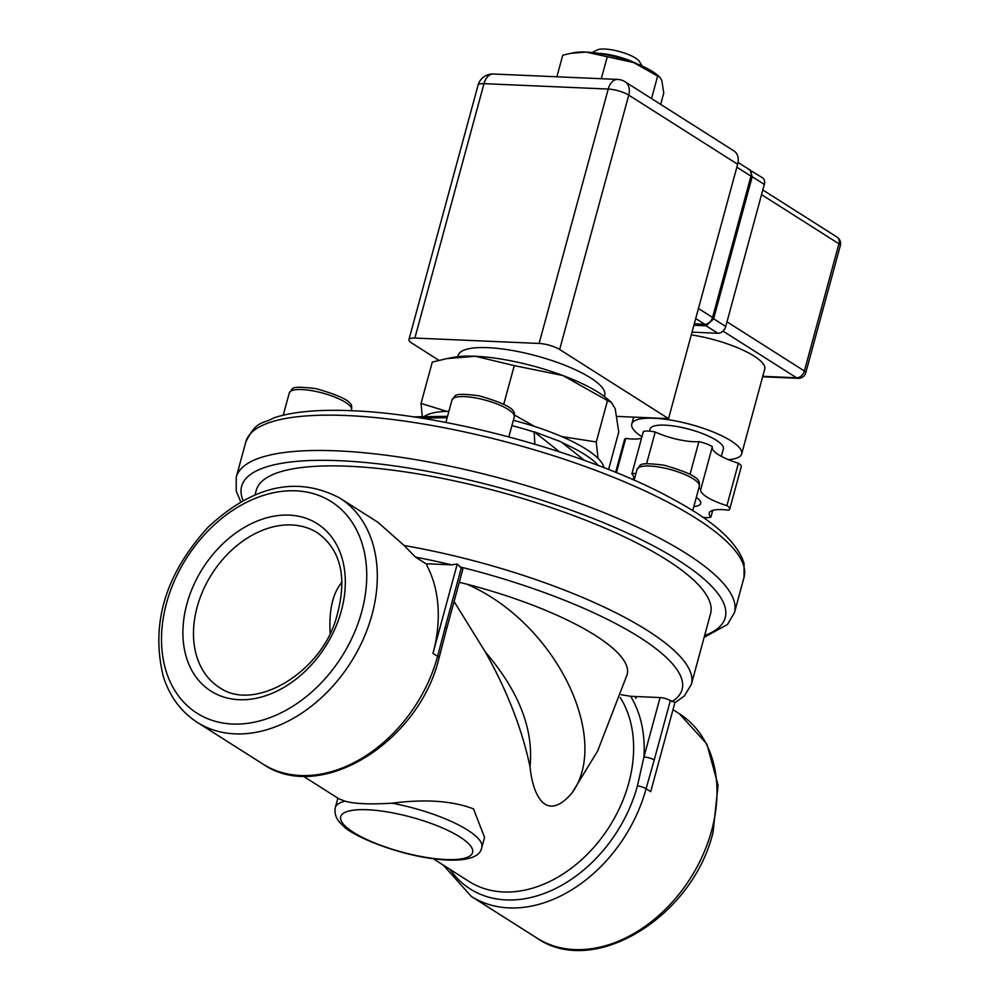 <?xml version="1.0" encoding="UTF-8"?>
<svg xmlns="http://www.w3.org/2000/svg" width="1000" height="1000" viewBox="0 0 1000 1000"><rect width="100%" height="100%" fill="white"/><g stroke="black" fill="none" stroke-linecap="round" stroke-linejoin="round"><path stroke-width="1.5" d="M459.288 582.288L467.163 584.263A170.837 45.163 15.2 0 1 627.175 674.5L597.65 750.975L571.925 793.062M454.062 601.487L485.438 652.163C507.113 690.65 521.962 728.812 530 766.65C533.1 797.537 546.85 822.25 571.888 793.112C611.312 739.562 556.975 623.625 467.163 584.288L467.163 584.263M598.225 749.85L597.65 750.975M303.062 776.062L339.113 798.95L345.1 801.162C354.113 803.85 369.762 804.538 392.062 803.2C425.213 798.913 452.362 800.8 473.488 808.875L484.55 837.4M636.213 697.3L634.925 696.475A132.875 97.487 122.4 0 1 635.938 698.325L636.425 696.538L660.088 697.575L643.938 756.975A7.588 2.013 15.2 0 1 654.212 760L670.35 700.588L674.987 702.35L650.713 791.688L646.075 788.75L654.212 760M660.088 697.575A7.588 2.013 15.2 0 1 670.35 700.588M621.125 694.712L630.638 696.287A129.075 94.712 -57.6 0 1 643.938 756.975L637.425 785.875A7.588 2.013 15.2 0 1 646.075 788.75A132.875 97.487 -57.6 0 1 471.312 896.4L536.912 938.062A132.875 97.487 122.4 0 0 711.675 830.413A132.875 97.487 122.4 0 0 679.388 713.737L706.888 744.05L718.062 785.263L713.088 832.138C693.025 916.45 594.138 978.1 536.912 938.062M457.25 564.05L432.975 653.4A132.875 97.487 -57.6 0 0 426.912 565.575L427.388 563.787L451.55 564.837L457.25 564.05L461.325 567.837A7.588 2.013 15.2 0 1 462.738 569.575L446.6 628.975A7.588 2.013 15.2 0 0 445.188 627.25L437.6 656.338A132.875 97.487 122.4 0 1 262.838 764L197.237 722.337A132.875 97.487 -57.6 0 0 372.013 614.675A132.875 97.487 -57.6 0 0 339.712 498.013L377.85 522.238L404.125 545.5L415.513 557.125A227.775 60.225 15.2 0 1 451.55 564.837M427.188 564.538L415.513 557.125M432.975 653.4L437.6 656.338A7.588 2.013 15.2 0 1 439.012 658.075L446.587 628.987A7.588 2.013 15.2 0 1 446.562 629.062M634.925 696.475L630.638 696.287M255.05 494.812L256.288 490.275A235.375 62.225 15.2 0 1 499.75 491.925A235.375 62.225 15.2 0 1 710.562 613.7L691.375 684.362A235.375 62.225 -164.8 0 0 404.125 545.5M330.15 633.25C328.837 609.913 332.812 592.875 342.062 582.125M559.513 451.825L534.15 431.737L561.075 441.838L584.5 460.4M534.15 431.737L534.85 444.162M534.075 432.05A94.913 25.087 -164.8 0 0 511.9 425.625M598.387 465.538A94.913 25.087 -164.8 0 0 584.738 454.5A94.913 25.087 -164.8 0 0 562.188 442.713M447.175 417.675L421.75 418.212M447.55 416.325L413.025 416.875M513.337 420.337A94.913 25.087 15.2 0 1 586.175 449.2A94.913 25.087 15.2 0 1 603.925 467.663M423.975 416.637A94.913 25.087 15.2 0 1 448.913 411.287M642.3 66.137L639.388 61.487A22.775 6.025 -164.8 0 0 619.4 51.525A22.775 6.025 -164.8 0 0 597.112 50L592.263 52.55M598.438 53.338A30.375 8.025 15.2 0 1 636.562 63.7M693.888 325.275L706.15 325.812A3.8 2.05 -85 0 1 705.225 324.263A7.588 5.575 122.4 0 1 704.725 324.263L694.287 323.812M738.037 162.425L749.112 169.462A7.588 5.575 122.4 0 1 750.962 176.112A3.8 1.013 15.4 0 1 752.212 176.737L764.325 184.438L725.738 326.463A7.588 5.575 -57.6 0 1 717.9 333.275L706.15 325.812L713.688 318.825L712.125 318.7A7.588 5.575 122.4 0 1 705.225 324.263M736.85 167.162L750.962 176.137A7.588 5.575 122.4 0 1 750.962 176.137A3.8 1 15.2 0 1 752.2 176.75L750.062 169.887L748.913 169.338M750.962 176.137L712.562 317.462A7.588 5.575 122.4 0 1 712.125 318.7M717.9 333.275L692.025 332.15M764.325 184.438A7.588 5.575 -57.6 0 0 762.475 177.763L748.075 169M837.087 237.125A7.588 5.575 122.4 0 1 838.925 243.787A7.588 2.013 15.2 0 1 840.337 245.525A7.588 7.588 0 0 0 837.087 237.125L762.825 189.963M805.788 372.713A7.588 2.013 -164.8 0 0 804.375 370.988A7.588 5.575 122.4 0 1 796.538 377.788A7.588 4.75 92.5 0 0 798.125 378.312A7.588 7.588 0 0 0 805.788 372.713L840.337 245.525M617.6 79.425A15.188 9.5 92.5 0 0 608.225 89.062A15.188 4.013 15.2 0 1 628.763 95.113A15.188 11.137 -57.6 0 0 625.075 81.775L625.075 81.775A15.188 15.188 0 0 0 617.6 79.425L493.363 74.025A15.188 15.188 0 0 0 478.05 85.213A15.188 4.013 15.2 0 1 483.988 83.663A15.188 9.5 -87.5 0 1 493.363 74.025M438.938 360.337L411.75 343.062A15.188 4.013 15.2 0 1 408.925 339.6A15.188 4.013 15.2 0 1 414.875 338.05L539.113 343.45A15.188 4.013 15.2 0 1 559.65 349.5L668.525 418.638L737.638 164.25A15.188 11.137 -57.6 0 0 733.95 150.925L625.075 81.775M668.525 418.638L617.125 416.413M457.812 356.7L458.15 355.412A75.925 20.075 15.2 0 1 536.688 355.95A75.925 20.075 15.2 0 1 604.7 395.225L604.35 396.512M641.538 438.25A33.425 8.838 15.2 0 1 625.725 438.45A15.188 4.013 -164.8 0 0 624.538 439.525L615.625 472.325M712.725 510.375L710.9 517.112A33.425 8.838 15.2 0 1 709.188 513.025A33.425 8.838 15.2 0 1 728.538 510.175A15.188 4.013 -164.8 0 0 729.725 509.1L741.25 466.712A15.188 4.013 -164.8 0 0 738.425 463.237L726.912 505.637A33.425 8.838 15.2 0 1 700.713 489.425A33.425 8.838 15.2 0 1 700.837 489.087L712.362 446.688A15.188 4.013 -164.8 0 0 698.9 441.637A33.425 8.838 15.2 0 1 655.2 432.025A15.188 4.013 -164.8 0 0 643.363 431.512L631.85 473.913A33.425 8.838 15.2 0 1 633.562 478A33.425 8.838 15.2 0 1 632.5 479.475M738.425 463.237A33.425 8.838 15.2 0 1 712.163 447.388M696.312 497.4A30.375 8.025 15.2 0 1 700.675 503.475A30.375 8.025 15.2 0 1 693.838 506.512M625.725 438.45L616.438 472.663M635.95 473.4A15.188 4.013 -164.8 0 0 631.85 473.913M655.2 432.025L646.587 463.725M698.9 441.637L690.062 474.162M700.837 489.087A15.188 4.013 -164.8 0 0 698.875 487.975M729.725 509.1A15.188 4.013 -164.8 0 0 726.912 505.637M702.738 517.275A15.188 4.013 -164.8 0 0 710.9 517.112M649.525 431.125L650.1 429.025A37.962 10.037 15.2 0 1 676.525 426.45A37.962 10.037 15.2 0 1 716.312 440.262A37.962 10.037 15.2 0 1 723.363 448.938L721.35 456.35M728.337 459.637A56.95 15.05 -164.8 0 0 741.688 453.913A56.95 15.05 -164.8 0 0 731.1 440.913A56.95 15.05 -164.8 0 0 671.425 420.188A56.95 15.05 -164.8 0 0 631.775 424.05A56.95 15.05 -164.8 0 0 641.938 436.775M691.275 334.875A56.95 15.05 15.2 0 1 754.137 356.112A56.95 15.05 15.2 0 1 764.725 369.113L741.688 453.913M446.85 358.612L453.2 357.388A91.112 24.087 15.2 0 1 475.325 356.262A91.112 24.087 15.2 0 1 562.938 375.538A91.112 24.087 15.2 0 1 607.962 399.438L611.375 402.438L607.5 400.6L562.938 375.538L514.263 365.625L475.325 356.262L446.85 358.612L432.287 362.062L421.037 403.438L446.763 411.337M422.312 416.675L421.037 403.438M514.475 415L534.425 426.4M561.65 436.55L596.263 441.975L598.05 458.338M608.587 469.5L618.775 432L615.2 408.725L611.375 402.438M596.263 441.975L607.5 400.6M503.8 404.113L514.263 365.625M633.513 62.512A49.35 13.05 15.2 0 1 657.9 75.462L659.75 77.088L657.65 76.087L633.513 62.512L586.062 52.075A49.35 13.05 15.2 0 1 633.513 62.512M570.638 53.35L574.075 52.688A49.35 13.05 15.2 0 1 586.062 52.075L570.638 53.35L562.737 55.213L556.888 76.787M660.688 104.4L663.763 93.1L661.825 80.487L659.75 77.088M657.65 76.087L651.538 98.588M607.15 57.15L601.287 78.713M485.45 652.163C518.938 691.25 533.787 729.412 530.025 766.663M445.825 859.525A68.338 18.062 15.2 0 1 340.925 820.188A68.338 18.062 15.2 0 1 433.15 824.2A68.338 18.062 15.2 0 1 445.825 859.525M345.1 801.162A75.925 20.075 -164.8 0 0 335.288 807.663C334.162 814.438 336.662 820.337 342.788 825.362C350.45 835.413 402.413 857.837 447.413 860.05C468.638 860.812 480.112 856.625 481.825 847.475A75.925 20.075 -164.8 0 0 392.062 803.2M637.425 785.875A127.175 93.312 122.4 0 1 550.962 890.7A127.175 93.312 122.4 0 1 449.9 869.312M461.325 567.837L445.188 627.25M459.725 566.825A227.775 60.225 15.2 0 1 671.95 701.612M620.2 697.487A121.487 89.138 122.4 0 1 597.575 842.95A121.487 89.138 122.4 0 1 468.988 881.438L433.288 858.763M361.737 611.663A125.275 91.925 122.4 0 1 187.875 706.263A125.275 91.925 122.4 0 1 242.75 504.312A125.275 91.925 122.4 0 1 361.737 611.663M186.863 604.05A99.162 72.75 -57.6 0 0 281.038 689.013A99.162 72.75 -57.6 0 0 324.462 529.175A99.162 72.75 -57.6 0 0 186.863 604.05M346.887 415.55A258.15 68.25 15.2 0 1 696.087 518.337A258.15 68.25 15.2 0 1 744.062 577.263L744.05 563.413C737.562 542.562 714.125 521.3 673.75 499.625C592.55 454.275 446.7 414.038 351.575 410.725C318.512 409.275 292.55 411.662 273.663 417.925C261.825 424.688 256.975 419.625 245.825 441.9A258.15 68.25 15.2 0 1 346.887 415.55M704.125 637.388L727.537 624.45L734.475 612.6A258.15 68.25 -164.8 0 0 686.488 553.663A258.15 68.25 -164.8 0 0 337.287 450.875A258.15 68.25 -164.8 0 0 236.225 477.225L245.825 441.9M243.125 500.6A250.562 66.25 15.2 0 1 339.725 460.712A250.562 66.25 15.2 0 1 635.662 536.962A250.562 66.25 15.2 0 1 704.613 635.612M197.138 607.075A91.562 67.188 122.4 0 1 317.562 532.888C341.925 550.588 347.912 579.862 335.5 620.712C318.962 673.863 253.825 712.2 219.387 687.475A91.562 67.188 122.4 0 1 197.138 607.075M705.837 325.788A3.8 2.375 -87.5 0 1 704.725 324.263L695.713 318.55M725.738 326.463L713.688 318.825L713.812 318.075A3.8 1 -164.8 0 0 712.562 317.462L698.45 308.488M713.812 318.075L752.2 176.75M761.55 194.638L838.925 243.787L804.375 370.988L726.988 321.838M722.987 331.075L796.538 377.788L762.763 376.325M559.65 349.5L628.763 95.113L737.638 164.25M414.875 338.05L483.988 83.663L608.225 89.062L539.113 343.45M351.587 409.775C351 406.15 357.962 400.6 316.125 388.663C287.4 385.262 294.037 388.713 289.312 392.85A32.275 8.537 15.2 0 1 311.775 390.662A32.275 8.537 15.2 0 1 345.6 402.4A32.275 8.537 15.2 0 1 351.587 409.775L351.337 410.712M699.338 486.25C698.75 482.638 705.713 477.088 663.875 465.15C635.15 461.75 641.787 465.2 637.062 469.338A32.275 8.537 15.2 0 1 670.438 469.562A32.275 8.537 15.2 0 1 699.338 486.25L692.7 510.688M514.288 416.85C513.7 413.225 520.662 407.675 478.812 395.737C450.1 392.35 456.725 395.788 452 399.925A32.275 8.537 15.2 0 1 485.375 400.15A32.275 8.537 15.2 0 1 514.288 416.85L508.85 436.863M481.825 847.475L484.562 837.412M443.3 865.125L471.312 896.4M672.987 709.688L679.388 713.737M439.012 658.075C418.963 742.375 320.075 804.038 262.838 764M339.712 498.013C297.025 475.675 253.2 485.35 208.25 527.05C165.425 573.888 150.438 623.713 163.312 676.513C169.713 696.538 181.025 711.812 197.237 722.337M734.475 612.6L744.062 577.263M674.887 702.7L684.3 696.025L691.375 684.362M236.225 477.225L236.225 491.012L240.787 501.912M335.288 807.663L337.863 798.162M798.125 378.312L762.65 376.763M408.925 339.6L478.05 85.213M633.663 417.125L631.775 424.05M289.312 392.85L283.238 415.188M637.062 469.338L634.113 480.188M452 399.925L445.875 422.463"/></g></svg>
